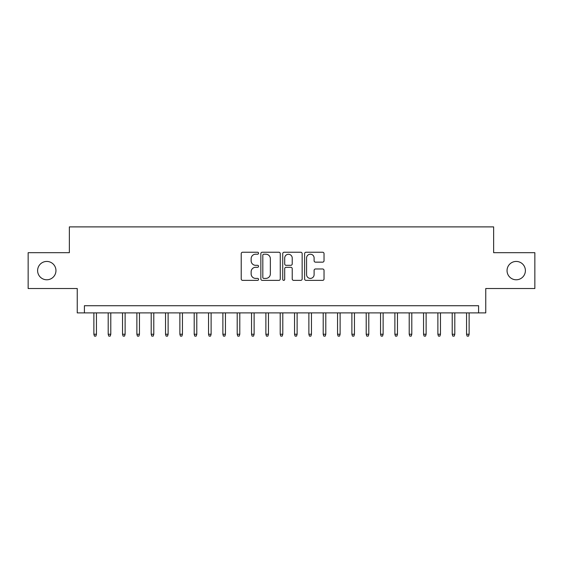 <?xml version="1.0" encoding="UTF-8"?>
<svg xmlns="http://www.w3.org/2000/svg" width="563" height="563" viewBox="0 0 563 563"><rect width="100%" height="100%" fill="white"/><g stroke="black" fill="none" stroke-linecap="round" stroke-linejoin="round"><path stroke-width="0.84" d="M258.565 253.223A0.985 0.985 0 0 0 257.58 252.238L242.632 252.238A1.407 1.407 0 0 0 241.224 253.646L241.224 278.966A1.407 1.407 0 0 0 242.632 280.374L257.58 280.374A0.985 0.985 0 0 0 258.565 279.389A0.985 0.985 0 0 0 257.58 278.404L255.644 278.404A4.504 4.504 0 0 1 251.147 273.907L251.147 271.795A4.504 4.504 0 0 1 255.644 267.291L257.58 267.291A0.985 0.985 0 0 0 258.565 266.306A0.985 0.985 0 0 0 257.58 265.321L255.644 265.321A4.504 4.504 0 0 1 251.147 260.817L251.147 258.706A4.504 4.504 0 0 1 255.644 254.209L257.58 254.209A0.985 0.985 0 0 0 258.565 253.223M507.045 270.606A9.177 9.177 0 0 0 516.215 279.783A9.177 9.177 0 0 0 525.392 270.606A9.177 9.177 0 0 0 516.215 261.436A9.177 9.177 0 0 0 507.045 270.606M37.608 270.606A9.177 9.177 0 0 0 46.785 279.783A9.177 9.177 0 0 0 55.955 270.606A9.177 9.177 0 0 0 46.785 261.436A9.177 9.177 0 0 0 37.608 270.606M322.62 262.154A1.407 1.407 0 0 0 324.028 260.746L324.028 253.646A1.407 1.407 0 0 0 322.62 252.238L306.019 252.238A1.407 1.407 0 0 0 304.611 253.646L304.611 278.966A1.407 1.407 0 0 0 306.019 280.374L322.62 280.374A1.407 1.407 0 0 0 324.028 278.966L324.028 270.388A1.407 1.407 0 0 0 322.62 268.98L315.512 268.98A1.407 1.407 0 0 0 314.105 270.388L314.105 274.645A3.765 3.765 0 0 1 310.34 278.404A3.765 3.765 0 0 1 306.582 274.645L306.582 257.967A3.765 3.765 0 0 1 310.34 254.209A3.765 3.765 0 0 1 314.105 257.967L314.105 260.746A1.407 1.407 0 0 0 315.512 262.154L322.62 262.154M478.592 312.894L485.756 312.894L485.756 288.523L534.85 288.523L534.85 252.688L493.638 252.688L493.638 226.889L69.362 226.889L69.362 252.688L28.15 252.688L28.15 288.523L77.244 288.523L77.244 312.894L478.592 312.894L478.592 305.723L84.408 305.723L84.408 312.894M280.268 253.646A1.407 1.407 0 0 0 278.861 252.238L262.259 252.238A1.407 1.407 0 0 0 260.852 253.646L260.852 278.966A1.407 1.407 0 0 0 262.259 280.374L278.861 280.374A1.407 1.407 0 0 0 280.268 278.966L280.268 253.646M284.139 252.238L300.741 252.238A1.407 1.407 0 0 1 302.148 253.646L302.148 278.966A1.407 1.407 0 0 1 300.741 280.374L293.633 280.374A1.407 1.407 0 0 1 292.225 278.966L292.225 268.699A1.407 1.407 0 0 0 290.818 267.291L286.11 267.291A1.407 1.407 0 0 0 284.702 268.699L284.702 279.389A0.985 0.985 0 0 1 283.717 280.374A0.985 0.985 0 0 1 282.732 279.389L282.732 253.646A1.407 1.407 0 0 1 284.139 252.238M263.808 254.209A0.985 0.985 0 0 0 262.822 255.194L262.822 277.418A0.985 0.985 0 0 0 263.808 278.404L265.849 278.404A4.504 4.504 0 0 0 270.353 273.907L270.353 258.706A4.504 4.504 0 0 0 265.849 254.209L263.808 254.209M292.225 258.037A3.765 3.765 0 0 0 288.467 254.279A3.765 3.765 0 0 0 284.702 258.037L284.702 263.913A1.407 1.407 0 0 0 286.11 265.321L290.818 265.321A1.407 1.407 0 0 0 292.225 263.913L292.225 258.037M96.449 334.246L95.879 336.111L94.443 336.111L93.873 334.246L96.449 334.246L96.449 312.894M93.873 334.246L93.873 312.894M110.784 334.246L110.214 336.111L108.779 336.111L108.202 334.246L110.784 334.246L110.784 312.894M108.202 334.246L108.202 312.894M125.12 334.246L124.543 336.111L123.114 336.111L122.537 334.246L125.12 334.246L125.12 312.894M122.537 334.246L122.537 312.894M139.455 334.246L138.878 336.111L137.442 336.111L136.872 334.246L139.455 334.246L139.455 312.894M136.872 334.246L136.872 312.894M153.783 334.246L153.213 336.111L151.778 336.111L151.208 334.246L153.783 334.246L153.783 312.894M151.208 334.246L151.208 312.894M168.119 334.246L167.549 336.111L166.113 336.111L165.536 334.246L168.119 334.246L168.119 312.894M165.536 334.246L165.536 312.894M182.454 334.246L181.877 336.111L180.449 336.111L179.871 334.246L182.454 334.246L182.454 312.894M179.871 334.246L179.871 312.894M196.79 334.246L196.213 336.111L194.784 336.111L194.207 334.246L196.79 334.246L196.79 312.894M194.207 334.246L194.207 312.894M211.118 334.246L210.548 336.111L209.112 336.111L208.542 334.246L211.118 334.246L211.118 312.894M208.542 334.246L208.542 312.894M225.453 334.246L224.883 336.111L223.448 336.111L222.878 334.246L225.453 334.246L225.453 312.894M222.878 334.246L222.878 312.894M239.789 334.246L239.219 336.111L237.783 336.111L237.206 334.246L239.789 334.246L239.789 312.894M237.206 334.246L237.206 312.894M254.124 334.246L253.547 336.111L252.118 336.111L251.541 334.246L254.124 334.246L254.124 312.894M251.541 334.246L251.541 312.894M268.46 334.246L267.882 336.111L266.447 336.111L265.877 334.246L268.46 334.246L268.46 312.894M265.877 334.246L265.877 312.894M282.788 334.246L282.218 336.111L280.782 336.111L280.212 334.246L282.788 334.246L282.788 312.894M280.212 334.246L280.212 312.894M297.123 334.246L296.553 336.111L295.118 336.111L294.54 334.246L297.123 334.246L297.123 312.894M294.54 334.246L294.54 312.894M311.459 334.246L310.882 336.111L309.453 336.111L308.876 334.246L311.459 334.246L311.459 312.894M308.876 334.246L308.876 312.894M325.794 334.246L325.217 336.111L323.781 336.111L323.211 334.246L325.794 334.246L325.794 312.894M323.211 334.246L323.211 312.894M340.122 334.246L339.552 336.111L338.117 336.111L337.547 334.246L340.122 334.246L340.122 312.894M337.547 334.246L337.547 312.894M354.458 334.246L353.888 336.111L352.452 336.111L351.882 334.246L354.458 334.246L354.458 312.894M351.882 334.246L351.882 312.894M368.793 334.246L368.216 336.111L366.787 336.111L366.21 334.246L368.793 334.246L368.793 312.894M366.21 334.246L366.21 312.894M383.129 334.246L382.551 336.111L381.123 336.111L380.546 334.246L383.129 334.246L383.129 312.894M380.546 334.246L380.546 312.894M397.464 334.246L396.887 336.111L395.451 336.111L394.881 334.246L397.464 334.246L397.464 312.894M394.881 334.246L394.881 312.894M411.792 334.246L411.222 336.111L409.787 336.111L409.217 334.246L411.792 334.246L411.792 312.894M409.217 334.246L409.217 312.894M426.128 334.246L425.558 336.111L424.122 336.111L423.545 334.246L426.128 334.246L426.128 312.894M423.545 334.246L423.545 312.894M440.463 334.246L439.886 336.111L438.457 336.111L437.88 334.246L440.463 334.246L440.463 312.894M437.88 334.246L437.88 312.894M454.798 334.246L454.221 336.111L452.786 336.111L452.216 334.246L454.798 334.246L454.798 312.894M452.216 334.246L452.216 312.894M469.127 334.246L468.557 336.111L467.121 336.111L466.551 334.246L469.127 334.246L469.127 312.894M466.551 334.246L466.551 312.894"/></g></svg>
